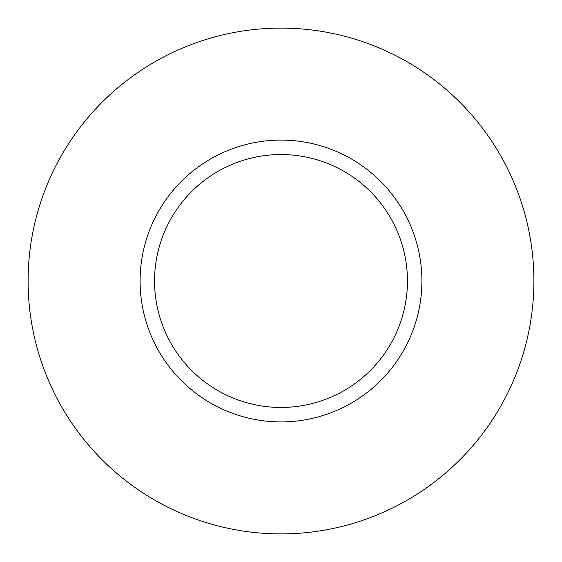 <?xml version="1.0" encoding="UTF-8"?>
<svg xmlns="http://www.w3.org/2000/svg" width="562" height="562" viewBox="0 0 562 562"><rect width="100%" height="100%" fill="white"/><g stroke="black" fill="none" stroke-linecap="round" stroke-linejoin="round"><path stroke-width="0.84" d="M407.45 281A126.45 126.45 0 0 0 281 154.55A126.45 126.45 0 0 0 154.55 281A126.45 126.45 0 0 0 281 407.45A126.45 126.45 0 0 0 407.45 281M533.9 281A252.9 252.9 0 0 0 281 28.1A252.9 252.9 0 0 0 28.1 281A252.9 252.9 0 0 0 281 533.9A252.9 252.9 0 0 0 533.9 281M421.9 281A140.9 140.9 0 0 1 281 421.9A140.9 140.9 0 0 1 140.1 281A140.9 140.9 0 0 1 281 140.1A140.9 140.9 0 0 1 421.9 281"/></g></svg>
